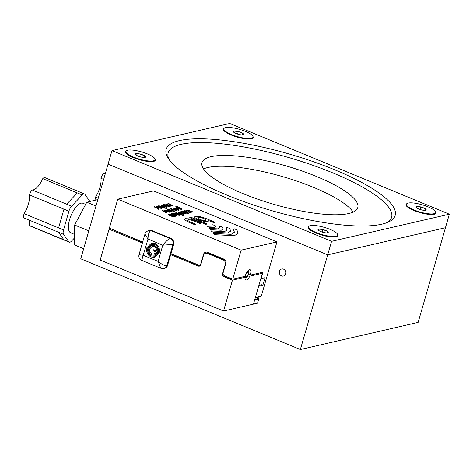 <?xml version="1.0" encoding="UTF-8"?>
<svg xmlns="http://www.w3.org/2000/svg" width="473" height="473" viewBox="0 0 473 473"><rect width="100%" height="100%" fill="white"/><g stroke="black" fill="none" stroke-linecap="round" stroke-linejoin="round"><path stroke-width="0.71" d="M406.774 203.715A15.538 3.867 16.1 0 0 406.212 205.631A15.538 3.867 16.1 0 0 413.845 210.467A15.538 3.867 16.1 0 0 435.077 213.962A15.538 3.867 16.1 0 0 435.621 212.046M308.851 226.277A15.538 3.867 16.1 0 0 308.29 228.187A15.538 3.867 16.1 0 0 315.923 233.029A15.538 3.867 16.1 0 0 337.148 236.518A15.538 3.867 16.1 0 0 337.698 234.602M126.261 150.84A15.538 3.867 16.1 0 0 125.706 152.749A15.538 3.867 16.1 0 0 133.333 157.592A15.538 3.867 16.1 0 0 154.565 161.08A15.538 3.867 16.1 0 0 155.109 159.165M224.19 128.284A15.538 3.867 16.1 0 0 223.628 130.193A15.538 3.867 16.1 0 0 231.262 135.036A15.538 3.867 16.1 0 0 252.493 138.524A15.538 3.867 16.1 0 0 253.037 136.608M226.407 194.9A119.172 29.639 -163.9 0 1 167.897 157.775A119.172 29.639 -163.9 0 1 212.732 139.299A119.172 29.639 -163.9 0 1 334.919 169.902A119.172 29.639 -163.9 0 1 389.214 221.654A119.172 29.639 -163.9 0 1 226.407 194.9M387.375 222.493A116.263 28.912 16.1 0 0 332.815 172.911A116.263 28.912 16.1 0 0 215.741 143.218A116.263 28.912 16.1 0 0 169.009 159.46M353.112 212.105A81.066 20.162 16.1 0 0 313.67 187.426A81.066 20.162 16.1 0 0 203.538 168.932M316.792 176.606A81.066 20.162 16.1 0 0 202.001 162.623A81.066 20.162 16.1 0 0 242.98 193.611A81.066 20.162 16.1 0 0 357.771 207.588A81.066 20.162 16.1 0 0 316.792 176.606M449.35 214.198L229.754 123.477L111.983 150.603L331.573 241.331L449.35 214.198L445.448 227.726L327.671 254.852L445.448 227.726L418.12 322.397L300.349 349.523L327.671 254.852L108.075 164.131L327.671 254.852L331.573 241.331M111.983 150.603L80.753 258.802L300.349 349.523M63.867 239.758L68.804 241.798A5.812 2.3 112.4 0 0 69.253 242.17L29.775 225.858A5.812 2.3 -67.6 0 1 29.326 225.485L63.867 239.758L58.599 232.284L24.052 218.012A5.812 2.3 -67.6 0 1 23.65 216.267A5.812 2.3 -67.6 0 1 24.07 213.648L58.611 227.915L63.985 209.184L29.444 194.911A5.812 2.3 -67.6 0 1 32.111 189.915A15.449 6.108 112.4 0 0 42.759 178.658A5.812 2.3 -67.6 0 1 44.959 177.653L84.436 193.96A5.812 2.3 112.4 0 0 82.237 194.965L42.759 178.658M29.326 225.485A15.449 6.108 112.4 0 0 29.474 223.185A15.449 6.108 112.4 0 0 29.113 220.105M24.07 213.648A15.449 6.108 112.4 0 0 29.574 196.916A15.449 6.108 112.4 0 0 29.444 194.911M58.611 227.915L63.548 229.955A5.812 2.3 112.4 0 0 63.128 232.574A5.812 2.3 112.4 0 0 63.53 234.324L58.599 232.284M74.58 234.425L70.743 232.84A15.987 6.32 -67.6 0 1 68.396 227.005A15.987 6.32 -67.6 0 1 73.717 210.284A15.987 6.32 -67.6 0 1 82.952 203.289L85.631 204.395M68.804 241.798L63.53 234.324M63.548 229.955L68.922 211.224L63.985 209.184M32.111 189.915L66.658 204.188L77.3 192.925M66.658 204.188L71.589 206.228L82.237 194.965M84.436 193.96A5.812 2.3 112.4 0 1 84.886 194.338L89.929 201.474M74.568 237.872L71.458 241.165A5.812 2.3 112.4 0 1 69.253 242.17M83.662 248.709L74.539 244.943L74.616 225.024L86.79 202.225L97.84 199.594M86.79 202.225L95.984 206.021M74.616 225.024L88.806 230.883M71.589 206.228A5.812 2.3 112.4 0 0 68.922 211.224M95.132 200.239A5.812 2.3 -67.6 0 1 95.108 199.695A5.812 2.3 -67.6 0 1 95.54 197.07L98.248 198.187M95.54 197.07A15.449 6.108 112.4 0 0 101.086 180.331A15.449 6.108 112.4 0 0 100.962 178.321A5.812 2.3 -67.6 0 1 103.64 173.337A15.449 6.108 112.4 0 0 105.485 173.1M103.658 179.438L100.962 178.321M103.64 173.337L105.231 173.993M283.504 269.149A3.636 3.21 -103 0 0 281.713 268.989A3.636 3.21 -103 0 0 279.295 272.241A3.636 3.21 -103 0 0 281.553 275.913A3.636 3.21 -103 0 0 283.345 276.072A3.636 3.21 -103 0 0 285.763 272.82A3.636 3.21 -103 0 0 283.504 269.149M418.623 208.965A5.327 1.324 16.1 0 0 421.207 209.823A5.327 1.324 16.1 0 0 425.469 210.296A5.327 1.324 16.1 0 0 425.57 210.272A5.327 1.324 16.1 0 0 425.41 208.853A5.327 1.324 16.1 0 0 420.887 206.985A5.327 1.324 16.1 0 0 416.524 206.535A5.327 1.324 16.1 0 0 416.299 207.647A5.327 1.324 16.1 0 0 416.683 207.954A5.327 1.324 16.1 0 0 418.623 208.965M406.467 204.194L406.342 204.632A15.171 3.772 16.1 0 0 406.478 205.548A15.171 3.772 16.1 0 0 418.457 212.04A15.171 3.772 16.1 0 0 433.8 214.163A15.171 3.772 16.1 0 0 434.894 213.749A15.171 3.772 16.1 0 0 435.497 213.045L435.621 212.614A15.171 3.772 16.1 0 0 425.115 205.737A15.171 3.772 16.1 0 0 408.169 203.083A15.171 3.772 16.1 0 0 406.467 204.194A15.171 3.772 16.1 0 0 416.979 211.07A15.171 3.772 16.1 0 0 433.924 213.725A15.171 3.772 16.1 0 0 435.621 212.614M425.57 210.272L425.41 208.853L420.887 206.985L416.524 206.535L416.683 207.954M424.979 210.349L425.41 208.853M420.154 209.521L420.887 206.985M320.694 231.522A5.327 1.324 16.1 0 0 323.284 232.379A5.327 1.324 16.1 0 0 327.541 232.852A5.327 1.324 16.1 0 0 327.647 232.828A5.327 1.324 16.1 0 0 327.482 231.409A5.327 1.324 16.1 0 0 322.958 229.541A5.327 1.324 16.1 0 0 318.601 229.092A5.327 1.324 16.1 0 0 318.37 230.203A5.327 1.324 16.1 0 0 318.761 230.511A5.327 1.324 16.1 0 0 320.694 231.522M308.544 226.756L308.42 227.188A15.171 3.772 16.1 0 0 308.556 228.104A15.171 3.772 16.1 0 0 320.528 234.596A15.171 3.772 16.1 0 0 335.871 236.719A15.171 3.772 16.1 0 0 336.971 236.311A15.171 3.772 16.1 0 0 337.574 235.607L337.698 235.17A15.171 3.772 16.1 0 0 327.186 228.293A15.171 3.772 16.1 0 0 310.241 225.639A15.171 3.772 16.1 0 0 308.544 226.756A15.171 3.772 16.1 0 0 319.056 233.627A15.171 3.772 16.1 0 0 336.001 236.281A15.171 3.772 16.1 0 0 337.698 235.17M327.647 232.828L327.482 231.409L322.958 229.541L318.601 229.092L318.761 230.511M327.05 232.905L327.482 231.409M322.231 232.077L322.958 229.541M138.11 156.084A5.327 1.324 16.1 0 0 140.7 156.947A5.327 1.324 16.1 0 0 144.957 157.414A5.327 1.324 16.1 0 0 145.057 157.397A5.327 1.324 16.1 0 0 144.898 155.978A5.327 1.324 16.1 0 0 140.375 154.109A5.327 1.324 16.1 0 0 136.011 153.66A5.327 1.324 16.1 0 0 135.786 154.772A5.327 1.324 16.1 0 0 136.177 155.079A5.327 1.324 16.1 0 0 138.11 156.084M125.96 151.319L125.836 151.756A15.171 3.772 16.1 0 0 125.966 152.673A15.171 3.772 16.1 0 0 137.945 159.159A15.171 3.772 16.1 0 0 153.287 161.287A15.171 3.772 16.1 0 0 154.387 160.873A15.171 3.772 16.1 0 0 154.984 160.17L155.114 159.732A15.171 3.772 16.1 0 0 144.602 152.862A15.171 3.772 16.1 0 0 127.657 150.207A15.171 3.772 16.1 0 0 125.96 151.319A15.171 3.772 16.1 0 0 136.472 158.195A15.171 3.772 16.1 0 0 153.418 160.85A15.171 3.772 16.1 0 0 155.114 159.732M145.057 157.397L144.898 155.978L140.375 154.109L136.011 153.66L136.177 155.079M144.466 157.474L144.898 155.978M139.647 156.64L140.375 154.109M236.033 133.528A5.327 1.324 16.1 0 0 238.623 134.385A5.327 1.324 16.1 0 0 242.88 134.858A5.327 1.324 16.1 0 0 242.986 134.84A5.327 1.324 16.1 0 0 242.82 133.421A5.327 1.324 16.1 0 0 238.297 131.553A5.327 1.324 16.1 0 0 233.94 131.104A5.327 1.324 16.1 0 0 233.715 132.215A5.327 1.324 16.1 0 0 234.1 132.517A5.327 1.324 16.1 0 0 236.033 133.528M223.883 128.762L223.759 129.2A15.171 3.772 16.1 0 0 223.895 130.116A15.171 3.772 16.1 0 0 235.873 136.602A15.171 3.772 16.1 0 0 251.216 138.725A15.171 3.772 16.1 0 0 252.31 138.317A15.171 3.772 16.1 0 0 252.913 137.613L253.037 137.176A15.171 3.772 16.1 0 0 242.525 130.306A15.171 3.772 16.1 0 0 225.58 127.651A15.171 3.772 16.1 0 0 223.883 128.762A15.171 3.772 16.1 0 0 234.395 135.639A15.171 3.772 16.1 0 0 251.34 138.293A15.171 3.772 16.1 0 0 253.037 137.176M242.986 134.84L242.82 133.421L238.297 131.553L233.94 131.104L234.1 132.517M242.395 134.911L242.82 133.421M237.57 134.084L238.297 131.553M247.048 271.869A2.412 0.952 -67.6 0 1 247.231 271.94A2.471 2.471 0 0 1 245.398 276.374L245.398 276.374A2.412 0.952 -67.6 0 1 245.191 276.273M256.124 297.736L258.808 298.847L254.705 299.793L262.355 273.282L249.744 276.191L247.698 276.019A3.488 1.378 112.4 0 1 246.019 277.669A3.488 1.378 112.4 0 1 245.623 277.645A3.488 1.378 112.4 0 1 245.115 276.616L245.067 277.267L232.45 280.176L223.93 276.652A2.306 2.04 77 0 1 222.594 273.696L223.037 273.595M249.744 276.191A5.522 2.182 -67.6 0 1 246.468 279.975A5.522 2.182 -67.6 0 1 245.038 277.616A5.522 2.182 -67.6 0 1 245.067 277.267L245.115 276.616L244.653 276.421M247.314 275.86L247.698 276.019M245.576 276.398A3.488 1.378 -67.6 0 1 245.138 276.806M112.958 229.677L142.609 242.206M170.895 253.889L199.565 265.731A2.306 2.04 77 0 0 200.008 265.861M229.76 277.935L225.254 276.35A2.306 2.04 77 0 1 224.415 275.729M222.594 273.696L225.266 264.425A3.488 3.086 77 0 0 223.244 259.955L207.393 253.404A3.488 3.086 77 0 0 205.672 253.25A3.488 3.086 77 0 0 203.491 255.426L200.818 264.703A2.306 2.04 77 0 1 198.24 266.039L170.67 254.651L173.638 244.37A4.653 4.109 -103 0 0 170.942 238.41L151.691 230.463A4.653 4.109 -103 0 0 149.403 230.256L148.741 230.41A4.653 4.109 77 0 1 151.035 230.611C149.054 231.563 148.043 234.377 147.996 239.054L144.963 234.052L138.997 254.728C138.5 257.365 139.405 259.239 141.705 260.357L160.785 268.238L158.112 261.398L162.801 245.174L147.996 239.054L141.705 260.357M142.391 242.962L109.086 229.204L110.836 228.802M151.691 230.463L151.035 230.611L170.28 238.563A4.653 4.109 77 0 1 172.976 244.523L166.886 265.619A4.653 4.109 77 0 1 163.983 268.522L164.645 268.368A4.653 4.109 -103 0 0 167.548 265.471L170.67 254.651M258.808 298.847L257.56 303.175L223.552 311.009L100.181 260.038L109.086 229.204M223.552 311.009L232.45 280.176M142.68 241.957L109.375 228.199L117.747 199.18L241.118 250.146L276.942 241.898L153.577 190.926L117.747 199.18M261.392 284.852A10.82 9.566 -103 0 0 261.474 284.746L262.84 285.308L265.034 277.698L261.066 278.615L262.911 272.217L250.211 275.144L250.465 274.257L248.544 274.056L250.465 274.257A5.522 2.182 -67.6 0 0 250.459 270.053A5.522 2.182 -67.6 0 0 247.852 270.816A5.522 2.182 -67.6 0 0 245.434 275.416L245.18 276.303L232.74 279.165L224.326 275.688A2.306 2.04 77 0 1 223.126 272.797L225.804 263.526A3.488 3.086 -103 0 0 223.782 259.056L207.434 252.304A3.488 3.086 -103 0 0 205.714 252.15A3.488 3.086 -103 0 0 203.538 254.326L200.859 263.597A2.3 2.034 77 0 1 198.288 264.933L170.96 253.64M232.74 279.165L241.118 250.146M229.689 278.183L230.115 278.083M262.355 273.282L260.895 272.679M225.225 260.221A3.488 3.086 -103 0 0 224.368 259.695L208.516 253.144A3.488 3.086 -103 0 0 206.796 252.99L205.672 253.25M255.337 297.6L261.303 296.074L260.345 296.766L255.243 297.943M255.432 297.286L258.648 286.135M178.085 214.417L176.66 214.748L178.138 214.896L178.085 214.417M176.66 214.748L178.138 214.902L178.268 214.576M174.809 214.435L177.02 213.92L173.692 213.719L173.922 213.157L175.725 213.246L179.521 214.819L179.285 215.375L174.803 214.435L177.02 213.92M175.069 213.636L174.939 213.956L175.069 213.636M179.521 214.819L179.285 215.375L179.521 214.813L178.043 213.932L175.725 213.246L173.922 213.157L173.692 213.713L173.922 213.157M175.075 213.63L174.945 213.95M172.107 214.316L175.867 215.15L176.612 215.99L175.382 216.273L174.235 215.8L175.453 215.363L171.628 214.801L170.605 214.204L170.942 213.843L172.071 213.583L173.224 214.056L172.083 214.576L174.685 214.789L176.902 215.83M174.235 215.8L175.453 215.363M170.942 213.843L170.605 214.204L172.077 213.583L173.224 214.056M169.641 214.884L173.402 215.718L174.147 216.557L172.917 216.841L171.77 216.368L172.988 215.93L169.163 215.369L168.134 214.772L168.477 214.411L169.606 214.151L170.759 214.624L169.618 215.144L172.219 215.357L174.436 216.398M171.776 216.368L172.988 215.93M168.477 214.411L168.134 214.772L169.612 214.151L170.759 214.624M165.325 212.554L165.461 212.235L164.616 211.733L161.937 210.621L162.552 210.485L165.231 211.591L166.709 212.472L166.478 213.033L165.325 212.554L165.461 212.235M166.709 212.472L166.478 213.027L166.709 212.472L165.231 211.591L162.552 210.479L161.937 210.621M168.559 211.313L167.135 211.644L168.613 211.798L168.559 211.313M167.135 211.644L168.613 211.798L168.749 211.478M165.284 211.33L167.495 210.822L164.166 210.615L164.397 210.059L166.2 210.148L168.518 210.834L169.996 211.715L169.766 212.271L165.284 211.33L167.495 210.822M165.55 210.532L165.42 210.852L165.55 210.532M169.996 211.715L169.766 212.271L169.996 211.709L166.2 210.142L164.403 210.053L164.166 210.615L164.403 210.053M165.55 210.526L165.42 210.846M167.684 209.303L167.454 209.858L167.69 209.297L169.837 209.462L169.949 208.776L171.752 208.871L176.748 210.662L171.096 209.249L170.966 209.574L171.805 210.077L174.484 211.183L173.875 211.325L168.837 209.77L168.707 210.095L169.547 210.597L172.225 211.703L171.616 211.845L167.454 209.858L167.684 209.303L169.837 209.456M168.837 209.77L168.707 210.095L169.547 210.591L172.231 211.703M171.096 209.249L170.966 209.574L171.805 210.071L174.49 211.183M169.949 208.776L169.718 209.332L169.949 208.776L171.752 208.865L176.754 210.662M167.891 203.626L168.506 203.485L172.669 205.477L172.432 206.033L170.286 205.873L170.174 206.559L168.37 206.465L163.368 204.673L169.027 206.086L169.157 205.761L168.311 205.258L165.633 204.153L171.285 205.56L171.415 205.241L170.576 204.738L167.891 203.626L168.506 203.491L172.669 205.477L172.432 206.039M163.368 204.673L163.989 204.531L167.992 206.027L169.157 205.761M165.633 204.153L166.248 204.011L170.256 205.507L171.415 205.241M170.404 205.997L170.174 206.553L170.286 205.873M172.669 205.477L172.432 206.033M178.705 207.789L177.541 208.055L179.71 208.954L180.869 208.682L178.705 207.789M177.464 207.866L179.705 208.954L180.946 208.877M176.524 207.263L176.293 207.818L176.524 207.263L177.818 207.269L175.814 206.441L176.429 206.299L180.645 208.043L182.123 208.924L181.886 209.48L177.765 208.699L176.293 207.818L176.524 207.263L177.818 207.269M182.123 208.918L181.886 209.48L182.123 208.918L180.645 208.037L176.429 206.299L175.814 206.441M174.253 208.818L176.417 209.71L177.582 209.444C175.826 208.481 174.714 208.274 174.253 208.812L176.423 209.71L177.659 209.634M173 208.581L173.236 208.019L175.04 208.114L177.357 208.8L178.829 209.681L178.599 210.237L174.478 209.456L173.006 208.575L173.236 208.019L175.04 208.108L177.357 208.794L178.965 210.006M173.006 208.575L173.236 208.019M165.68 206.358L164.255 206.683L165.739 206.837L165.68 206.358M164.255 206.683L165.733 206.843L165.869 206.524M162.405 206.376L164.616 205.861L161.293 205.66L161.524 205.099L163.321 205.187L165.645 205.873L167.117 206.754L166.886 207.316L162.405 206.376L164.616 205.861M162.671 205.572L162.541 205.891M167.117 206.754L166.886 207.316L167.117 206.754L165.645 205.873L163.327 205.187L161.524 205.099L161.287 205.654L161.524 205.099M158.236 205.856L162.357 206.63L166.573 208.374L163.599 208.073L162.452 207.594L163.274 207.411L161.736 206.772L158.236 205.856L160.034 205.944L166.567 208.374M163.274 207.411L162.452 207.594M160.548 207.541L159.117 207.866L160.601 208.019L160.548 207.541M159.117 207.866L160.601 208.025L160.731 207.706M157.267 207.558L159.484 207.044L156.155 206.843L156.386 206.281L158.189 206.37L160.507 207.062L161.979 207.943L161.748 208.498L157.267 207.558L159.484 207.044M157.533 206.76L157.403 207.073M161.979 207.937L161.748 208.498L161.979 207.937L160.507 207.056L158.189 206.37L156.386 206.281L156.149 206.837L156.386 206.281M157.308 208.782L157.444 208.457L156.598 207.954L153.92 206.849L154.535 206.707L157.219 207.818L158.691 208.699L158.461 209.255L157.314 208.776L157.444 208.457M158.691 208.699L158.461 209.255L158.691 208.694L157.219 207.813L154.535 206.707L153.92 206.849M175.773 212.732L176.394 212.59L183.282 215.44L182.673 215.582L175.773 212.732L176.388 212.59L183.288 215.44M182.401 213.424L180.976 213.749L182.454 213.902L182.401 213.424M180.976 213.749L182.454 213.908L182.584 213.589M179.125 213.441L181.336 212.927L178.008 212.726L178.238 212.164L180.042 212.253L183.837 213.826L183.601 214.381L179.119 213.441L181.336 212.927M179.385 212.637L179.255 212.956M183.837 213.82L183.601 214.381L183.837 213.82L182.359 212.939L180.042 212.253L178.238 212.164L178.002 212.72L178.238 212.164M184.304 213.483L184.435 213.157L183.589 212.655L180.911 211.549L181.526 211.407L184.21 212.513L185.688 213.4L185.451 213.956L184.304 213.477L184.435 213.157M185.688 213.4L185.451 213.95L185.688 213.394L184.21 212.513L181.526 211.407L180.911 211.549M187.994 213.619L189.194 213.967M181.939 211.313L182.554 211.171L187.917 213.382L187.302 213.524L181.939 211.313L182.554 211.171L187.911 213.388M184.405 210.745L184.168 211.301L184.405 210.745L186.551 210.905L186.664 210.225L188.467 210.314L193.463 212.105L187.811 210.698L187.68 211.017L188.52 211.52L191.198 212.625L190.589 212.767L185.552 211.218L185.422 211.537L186.261 212.04L188.94 213.152L188.331 213.288L184.168 211.301L184.405 210.745L186.551 210.905M185.552 211.218L185.422 211.537L185.552 211.218L185.422 211.537L186.261 212.04L188.946 213.146M187.811 210.698L187.68 211.017L187.811 210.698L187.68 211.017L188.526 211.52L191.204 212.625M186.664 210.219L186.427 210.781L186.664 210.219L188.467 210.314L193.469 212.105M211.939 224.781L211.798 225.124L211.939 224.781L213.045 224.841L215.375 225.798L215.753 226.804L214.665 227.513L209.232 227.259L206.89 226.301L211.366 226.153L212.022 225.727L211.939 224.781L213.045 224.835L215.375 225.798L215.753 226.804M206.807 226.088L211.366 226.153L212.022 225.727M184.541 219.2L185.392 218.668L189.608 218.881L195.03 220.489L201.309 223.079L199.866 223.41L193.587 220.82L190.495 219.904L188.083 219.779L187.775 220.53L188.083 219.785L187.775 220.53L189.744 221.707L196.017 224.297L194.58 224.628L188.301 222.038L184.848 219.975L184.541 219.2L185.392 218.674L189.608 218.881L195.03 220.489L201.303 223.079M188.083 219.779L187.775 220.53L189.744 221.707L196.017 224.297M189.72 217.675L191.163 217.338L207.292 224.007L205.85 224.338L189.72 217.675L191.157 217.344L207.292 224.007M213.418 233.437L213.276 233.78L213.424 233.437L231.143 234.324L234.419 232.196L233.278 229.174L234.531 228.885L236.861 229.848L238.15 233.272L234.442 235.684L215.611 234.744L213.276 233.78L213.418 233.437L231.143 234.324L234.419 232.196M233.207 228.973L234.531 228.885L236.861 229.848L238.15 233.272M226.118 227.826L227.365 227.537L229.701 228.5L230.688 231.12L227.85 232.964L213.447 232.243L211.118 231.279L211.26 230.936L224.551 231.604L226.951 230.044L226.041 227.619M211.26 230.936L211.118 231.279L211.26 230.936L224.551 231.599L226.951 230.044M226.118 227.82L227.371 227.537L229.701 228.5L230.688 231.114M209.096 228.435L208.954 228.778L209.101 228.435L217.958 228.879L219.49 227.885L218.958 226.472L220.205 226.189L222.535 227.152L223.221 228.962L221.258 230.239L211.289 229.742L208.954 228.778L209.096 228.435L217.964 228.879L219.49 227.885M218.881 226.271L220.205 226.183L222.541 227.146L223.221 228.962M200.587 217.574C198.282 217.208 197.371 217.414 197.868 218.201C198.808 219.076 200.493 219.774 202.935 220.294C205.247 220.666 206.151 220.459 205.654 219.667C204.714 218.798 203.029 218.1 200.587 217.574M197.868 218.207L197.868 218.201C198.802 219.076 200.493 219.774 202.935 220.3C205.247 220.672 206.151 220.459 205.654 219.673L205.832 220.116M208.889 220.992L208.853 220.631L208.037 221.53L203.822 221.317L198.394 219.709L194.941 217.651L194.634 216.876L195.485 216.344L199.701 216.557L205.122 218.165L214.979 222.233L213.542 222.564L208.853 220.631L208.889 220.997M194.634 216.876L195.485 216.344L199.701 216.551L205.122 218.159L214.984 222.233M261.539 284.817L258.849 285.438M262.84 285.308L258.867 286.224M204.661 253.711A3.488 3.086 77 0 1 206.222 252.079M199.423 265.034L200.416 264.803A2.3 2.034 -103 0 0 200.83 264.655M250.211 275.144L248.284 274.943L248.544 274.056A3.488 1.378 112.4 0 0 248.284 271.2A3.488 1.378 112.4 0 0 247.314 271.478M247.308 271.49A3.488 1.378 -67.6 0 1 247.326 272.01M248.242 273.932L248.544 274.056L248.242 273.932M261.303 296.074L276.942 241.898M153.406 249.774L153.11 250.808L157.438 252.594M157.734 251.559L153.353 249.75L153.045 250.826L157.426 252.635L157.734 251.559M154.251 255.184L151.774 254.947C149.232 253.587 148.25 251.423 148.829 248.437L151.975 245.28M153.991 254.054L155.83 252.872M156.622 250.116L156.557 250.128C156.368 248.431 155.558 247.249 154.127 246.587L152.2 246.409L149.746 248.857C149.297 251.163 150.053 252.842 152.022 253.889L153.956 254.066L155.794 252.842L156.598 253.611L154.222 255.189L151.709 254.959C149.166 253.605 148.185 251.435 148.764 248.455L151.939 245.292L154.435 245.511C156.291 246.374 157.338 247.905 157.58 250.099L156.622 250.116C156.433 248.42 155.629 247.237 154.192 246.569L152.235 246.403M157.58 250.099L156.557 250.128M154.706 257.3L151.171 256.975C147.523 255.036 146.122 251.932 146.955 247.663L151.466 243.14M154.452 256.177L158.313 252.357C159.011 248.768 157.828 246.155 154.766 244.523L151.727 244.263M147.866 248.083C147.162 251.671 148.345 254.285 151.413 255.917L154.417 256.189L158.242 252.369C158.946 248.78 157.763 246.173 154.695 244.541L151.691 244.269L147.866 248.083M159.224 252.777L154.677 257.312L151.106 256.993C147.458 255.048 146.056 251.943 146.89 247.681L151.437 243.146L155.008 243.465C158.65 245.41 160.057 248.508 159.224 252.777M167.548 265.471L166.886 265.619C164.545 265.761 161.618 264.354 158.112 261.398L143.307 255.284L138.997 254.728M173.638 244.37L162.801 245.174C165.526 241.597 168.021 239.397 170.28 238.563L170.942 238.41M198.24 266.039L199.565 265.731M225.254 276.35L223.93 276.652M253.457 304.121L254.705 299.793M225.266 264.425L225.562 264.354M207.393 253.404L208.516 253.144M223.244 259.955L224.368 259.695M201.155 263.532L200.859 263.597M204.159 254.184L203.538 254.326M163.983 268.522L160.785 268.238M406.975 206.541L406.478 205.548M433.948 214.328L434.894 213.749M309.046 229.098L308.556 228.104M336.025 236.884L336.971 236.311M126.462 153.666L125.966 152.673M153.435 161.447L154.387 160.873M224.385 131.104L223.895 130.116M251.364 138.891L252.31 138.317M245.398 276.374L245.073 276.327M148.741 230.41C145.997 231.817 144.738 233.035 144.963 234.052"/></g></svg>
